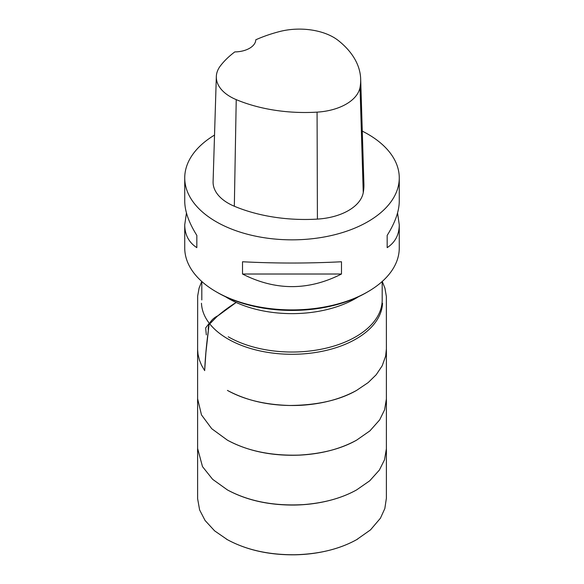 <?xml version="1.0" encoding="UTF-8"?>
<svg xmlns="http://www.w3.org/2000/svg" width="584" height="584" viewBox="0 0 584 584"><rect width="100%" height="100%" fill="white"/><g stroke="black" fill="none" stroke-linecap="round" stroke-linejoin="round"><path stroke-width="0.88" d="M184.734 177.908L184.734 201.115C184.814 211.233 188.844 222.65 196.83 235.381L196.83 247.645C188.844 242.44 184.814 234.819 184.734 224.774L184.734 247.981A107.266 61.926 -0 0 0 216.153 291.766A107.266 61.926 -0 0 0 367.847 291.766A107.266 61.926 -0 0 0 399.266 247.981L399.266 224.774C399.186 234.819 395.156 242.44 387.17 247.645L387.17 235.381C395.156 222.65 399.186 211.233 399.266 201.115L399.266 177.908A107.266 61.926 180 0 1 292 239.841A107.266 61.926 180 0 1 184.734 177.908A107.266 61.926 180 0 1 214.532 135.079M362.27 131.123A107.266 61.926 180 0 1 367.847 134.123A107.266 61.926 180 0 1 399.266 177.908M216.153 291.766L217.671 292.642A105.12 60.692 180 0 1 217.664 292.642L216.153 291.766M242.521 274.02L242.521 261.763C275.509 263.457 308.491 263.457 341.479 261.763L341.479 274.02C308.491 290.817 275.509 290.817 242.521 274.02L341.479 274.02M397.551 212.948L399.266 224.774M184.734 224.774L186.449 212.948M382.527 303.257A90.556 52.283 180 0 1 292 354.291A90.556 52.283 180 0 1 201.473 303.257M228.227 336.778A90.191 52.071 -0 0 0 326.514 348.064A90.191 52.071 -0 0 0 382.191 299.957L382.191 281.503M367.847 291.766L366.336 292.642A105.12 60.692 180 0 1 217.671 292.642M360.671 79.044L363.905 184.113A120.136 69.365 180 0 1 363.248 192.662A51.487 29.726 180 0 1 317.411 219.095A120.136 69.365 180 0 1 234.33 206.24A51.487 29.726 180 0 1 213.094 181.653L216.328 76.592A48.253 27.857 180 0 1 220.475 65.78A116.902 67.496 180 0 1 234.797 51.918A21.455 12.388 180 0 0 255.807 39.778A116.902 67.496 180 0 1 279.692 31.529A48.253 27.857 180 0 1 338.413 40.61A116.902 67.496 180 0 1 360.671 79.044A116.902 67.496 180 0 1 360.036 87.366A48.253 27.857 180 0 1 317.076 112.135A116.902 67.496 180 0 1 236.228 99.63A48.253 27.857 180 0 1 216.328 76.592M387.17 235.381L387.17 247.645M196.83 247.645L196.83 235.381M209.262 323.259L205.648 327.916L206.313 334.858M236.162 302.461L217.204 316.338L209.036 324.646L205.918 352.517L204.67 370.621C205.261 357.525 206.495 344.1 208.364 330.332C207.524 325.171 210.97 319.09 217.993 315.718C223.789 310.768 229.848 306.352 236.162 302.461M358.576 296.694A90.191 52.071 180 0 1 228.227 298.387A90.191 52.071 180 0 1 225.424 296.694M360.036 87.366L363.248 192.662M317.076 112.135L317.411 219.095M236.228 99.63L234.33 206.24M226.351 539.083L227.38 539.667C246.244 549.902 268.72 554.924 294.818 554.749C319.054 554.121 339.654 549.091 356.612 539.667L357.729 539.032M356.561 390.419C339.399 400.259 317.061 405.274 289.554 405.471C264.837 404.734 244.127 399.711 227.417 390.404C248.317 401.617 272.801 406.588 300.862 405.311C322.193 404.026 340.757 399.062 356.561 390.419L368.168 382.593L376.198 374.745L382.177 365.832L385.637 356.123L386.396 348.845L386.352 296.468L384.951 288.226L382.25 281.452M197.604 398.142L197.611 448.454L202.495 466.616L212.627 479.318L227.41 489.918C248.784 501.379 274.122 506.27 303.417 504.605C324.244 502.985 341.976 498.086 356.598 489.918L369.701 480.822L379.366 470.076L384.52 459.769L386.389 448.767L386.396 398.142M197.604 348.444L197.611 398.711L201.48 414.903L211.744 428.722L227.417 440.168C247.2 450.943 271.151 455.921 299.263 455.089C322.273 453.753 341.385 448.775 356.59 440.161L369.898 430.882L379.636 419.918L384.601 409.771L386.389 398.952L386.396 348.451M201.808 299.957L201.808 281.503M386.396 447.964L386.389 498.218L384.834 508.54L380.425 518.212L370.512 529.87L356.612 539.667C348.392 544.244 339.114 547.836 328.777 550.427C318.119 553.084 307.016 554.537 295.46 554.8C269.385 555.158 246.689 550.106 227.38 539.667L214.62 530.863L205.086 520.497L199.626 509.963L197.618 498.721L197.604 447.95M201.75 281.452L199.064 288.175L197.677 295.993L197.618 349.685L198.034 354.342L199.392 359.992L201.604 365.401L204.663 370.606M227.41 489.918C246.397 500.196 268.728 505.248 294.394 505.058C305.498 504.883 316.221 503.598 326.565 501.196C337.771 498.583 347.779 494.823 356.598 489.918M227.417 440.168C247.996 451.228 272.122 456.214 299.789 455.126C321.55 453.958 340.487 448.965 356.59 440.161"/></g></svg>
